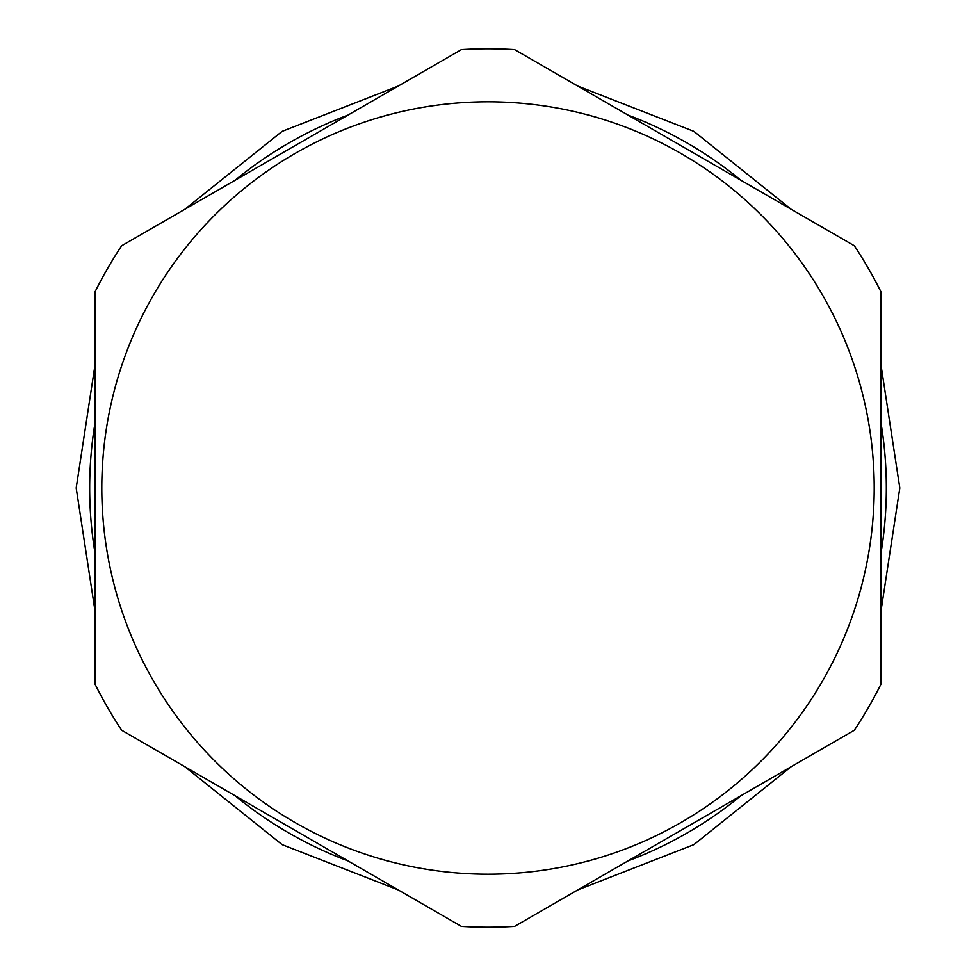 <?xml version="1.0" encoding="UTF-8"?>
<svg xmlns="http://www.w3.org/2000/svg" width="976" height="976" viewBox="0 0 976 976"><rect width="100%" height="100%" fill="white"/><g stroke="black" fill="none" stroke-linecap="round" stroke-linejoin="round"><path stroke-width="1.46" d="M740.955 180.292A398.33 398.33 0 0 0 628.007 115.083M880.962 553.209A398.33 398.33 0 0 0 880.962 422.791M628.007 860.917A398.33 398.33 0 0 0 740.955 795.708M235.045 795.708A398.33 398.33 0 0 0 347.993 860.917M95.038 422.791A398.33 398.33 0 0 0 95.038 553.209M347.993 115.083A398.33 398.33 0 0 0 235.045 180.292M488 48.8A439.2 439.2 0 0 0 461.404 49.605L121.634 245.769A439.2 439.2 0 0 0 95.038 291.836L95.038 684.164A439.2 439.2 0 0 0 121.634 730.231L461.404 926.395A439.2 439.2 0 0 0 514.596 926.395L854.366 730.231A439.2 439.2 0 0 0 880.962 684.164L880.962 291.836A439.2 439.2 0 0 0 854.366 245.769L514.596 49.605A439.2 439.2 0 0 0 488 48.8M488 874.203A386.203 386.203 0 0 0 874.203 488A386.203 386.203 0 0 0 488 101.797A386.203 386.203 0 0 0 101.797 488A386.203 386.203 0 0 0 488 874.203M95.038 611.159L76.189 488L95.038 364.841M184.867 209.267L282.101 131.37L398.171 86.108M577.829 86.108L693.899 131.37L791.133 209.267M880.962 364.841L899.811 488L880.962 611.159M184.867 766.733L282.101 844.63L398.171 889.892M577.829 889.892L693.899 844.63L791.133 766.733"/></g></svg>
